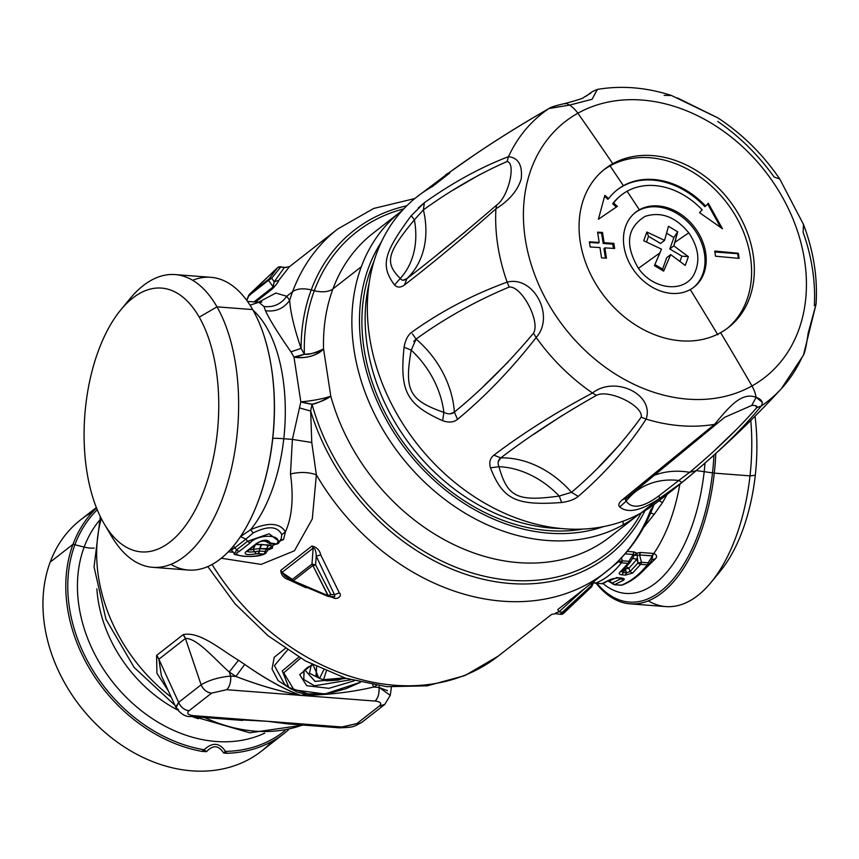 <?xml version="1.0" encoding="UTF-8"?>
<svg xmlns="http://www.w3.org/2000/svg" width="859" height="859" viewBox="0 0 859 859"><rect width="100%" height="100%" fill="white"/><g stroke="black" fill="none" stroke-linecap="round" stroke-linejoin="round"><path stroke-width="1.29" d="M369.145 283.083A184.202 144.441 52 0 0 560.895 528.5A184.202 144.441 -128 0 1 369.145 283.083M583.111 529.069A184.202 144.441 -128 0 1 408.755 449.751A184.202 144.441 -128 0 1 373.955 261.394A184.202 144.441 52 0 0 408.755 449.751A184.202 144.441 52 0 0 583.111 529.069M638.173 210.723A47.449 37.205 -128 0 1 694.383 229.611A47.449 37.205 -128 0 1 693.438 287.518A47.449 37.205 52 0 0 694.383 229.611A47.449 37.205 52 0 0 638.173 210.723A47.449 37.205 52 0 0 635.026 212.753A47.449 37.205 -128 0 1 638.173 210.723L639.375 209.789L627.102 191.246A69.772 54.708 -128 0 1 702.168 209.832L699.537 212.656L722.483 228.752L708.299 203.25L705.668 206.063A76.472 59.969 52 0 0 623.398 185.705L610.062 165.894A100.471 78.781 -128 0 1 729.033 205.816A100.471 78.781 -128 0 1 727.176 328.428A100.471 78.781 52 0 0 729.033 205.816A100.471 78.781 52 0 0 610.062 165.894L623.398 185.705A76.472 59.969 -128 0 1 705.668 206.063L708.299 203.25L722.483 228.752L699.537 212.656L702.168 209.832A69.772 54.708 52 0 0 627.102 191.246A69.772 54.708 52 0 0 621.583 194.907A69.772 54.708 52 0 0 613.605 203.057L617.353 206.364L598.401 219.26L604.854 195.337L608.612 198.644A76.472 59.969 -128 0 1 617.353 189.721A76.472 59.969 -128 0 1 623.398 185.705A76.472 59.969 52 0 0 608.612 198.644L607.807 199.267L608.612 198.644L604.854 195.337L598.401 219.26L617.353 206.364L613.605 203.057L612.692 203.766L616.3 207.083L612.692 203.766L613.605 203.057A69.772 54.708 -128 0 1 627.102 191.246L639.375 209.789L638.173 210.723M638.452 268.341C653.269 289.923 684.312 293.263 694.029 274.332C700.461 261.394 698.721 247.564 688.811 232.864C675.625 216.844 661.076 211.335 645.163 216.35C626.887 227.614 624.654 244.944 638.452 268.341A94.887 2.287 -36.3 0 1 659.97 252.89L654.418 265.646L663.642 271.122L670.686 254.597L685.246 265.42L688.37 256.669L673.8 245.857L674.906 242.367A94.887 2.287 -36.3 0 1 688.811 232.864C698.721 247.564 700.461 261.383 694.029 274.332C684.312 293.263 653.269 289.923 638.452 268.341C624.654 244.944 626.887 227.614 645.163 216.35C661.076 211.346 675.625 216.855 688.811 232.864A94.887 2.287 143.7 0 0 674.906 242.367L677.687 231.79L668.463 226.304L664.576 240.37L646.859 232.016L643.735 240.756L661.462 249.11L659.97 252.89A94.887 2.287 143.7 0 0 638.452 268.341M714.903 251.988L737.709 253.727L738.418 258.323L737.709 253.727L714.903 251.988M621.132 195.272A69.772 54.708 52 0 0 612.692 203.766A69.772 54.708 -128 0 1 620.67 195.627L621.583 194.907M604.596 196.314L607.807 199.267L604.596 196.314M616.955 190.032A76.472 59.969 -128 0 1 704.874 206.697L705.668 206.063L704.874 206.697A76.472 59.969 52 0 0 616.955 190.032M707.655 203.948L720.626 227.442L707.655 203.948M597.703 232.853L601.601 233.143L603.179 243.441L612.789 244.171L613.433 248.401L612.789 244.171L613.852 243.333L614.647 248.487L604.876 247.875L606.433 258.172L601.536 257.883L599.979 247.575L590.176 246.995L589.392 241.851L599.195 242.431L597.596 232.155L602.492 232.456L604.092 242.721L613.852 243.333L612.789 244.171L603.179 243.441L604.092 242.721L603.179 243.441L601.601 233.143L602.492 232.456L601.601 233.143L597.703 232.853M603.963 248.584L605.423 258.119L603.963 248.584L604.876 247.875L603.963 248.584M589.467 242.388L598.369 243.065L599.195 242.431L598.369 243.065L589.467 242.388M669.805 248.97L681.853 256.132L680.06 261.19L681.853 256.132L688.37 256.669L685.246 265.42L670.686 254.597L663.642 271.122L654.418 265.646L661.462 249.11L643.735 240.756L646.859 232.016L648.524 236.332L660.582 243.494L648.524 236.332L646.537 241.905L648.524 236.332L646.859 232.016L664.576 240.37L660.582 243.494L664.576 240.37L668.463 226.304L677.687 231.79L673.885 237.556L669.805 248.97L673.885 237.556L666.734 233.304L673.885 237.556L677.687 231.79L673.8 245.857L669.805 248.97L673.8 245.857L688.37 256.669L681.853 256.132L669.805 248.97M666.681 257.711L662.611 269.135L654.923 264.572L662.611 269.135L663.642 271.122L662.611 269.135L666.681 257.711L670.686 254.597L666.681 257.711M449.869 172.949L432.539 186.457A194.252 152.322 52 0 0 403.182 424.346A194.252 152.322 52 0 0 640.997 512.995A194.252 152.322 52 0 0 666.681 493.732M603.619 526.599A186.994 146.631 -128 0 1 407.037 451.093A186.994 146.631 -128 0 1 381.31 242.088A186.994 146.631 52 0 0 407.037 451.093A186.994 146.631 52 0 0 603.619 526.599M639.558 513.789A192.577 151.012 -128 0 1 623.183 524.817L623.043 521.209L623.183 524.817A192.577 151.012 -128 0 1 421.855 479.505A192.577 151.012 -128 0 1 361.338 266.719A192.577 151.012 -128 0 1 402.442 210.305A192.577 151.012 52 0 0 401.282 211.207A192.577 151.012 52 0 0 361.338 266.719L332.948 288.892A192.577 151.012 -128 0 1 372.892 233.38A192.577 151.012 52 0 0 372.892 233.38A192.577 151.012 52 0 0 332.948 288.892L361.338 266.719A192.577 151.012 52 0 0 421.855 479.505A192.577 151.012 52 0 0 623.183 524.817A192.577 151.012 52 0 0 638.409 514.702A192.577 151.012 52 0 0 639.558 513.789M610.03 536.875A192.577 151.012 -128 0 1 330.79 396.182L323.553 348.937A192.577 151.012 -128 0 1 332.948 288.892A22.323 12.477 20.4 0 1 314.308 290.707A203.744 159.763 -128 0 1 403.794 208.844A203.744 159.763 52 0 0 314.308 290.707A22.323 12.477 -159.6 0 0 332.948 288.892A192.577 151.012 52 0 0 323.553 348.937L330.79 396.182A192.577 151.012 52 0 0 610.03 536.875L638.409 514.702M312.021 404.213A22.323 6.496 164.6 0 0 330.79 396.182C322.716 398.887 312.74 400.777 300.833 401.851L293.982 357.086C306.298 358.718 316.155 355.991 323.553 348.937A22.323 9.492 -1.6 0 1 304.365 354.23A203.744 159.763 -128 0 1 314.308 290.707L311.226 289.923A206.525 161.954 -128 0 1 406.801 205.784A206.525 161.954 52 0 0 311.226 289.923L314.308 290.707A203.744 159.763 52 0 0 304.365 354.23C307.984 355.014 314.383 353.242 323.553 348.937A22.323 12.67 -8.3 0 1 293.982 357.086A22.323 8.783 154.1 0 0 304.365 354.23L301.069 348.389A206.525 161.954 -128 0 1 311.226 289.923A22.323 12.477 -159.6 0 0 292.575 291.738A217.692 170.705 -128 0 1 337.727 228.988A217.692 170.705 52 0 0 292.575 291.738A22.323 12.477 20.4 0 1 311.226 289.923A206.525 161.954 52 0 0 301.069 348.389L304.365 354.23L293.982 357.086L300.833 401.851A22.323 3.017 170.9 0 0 330.79 396.182C321.749 401.293 315.489 403.966 312.021 404.213A203.744 159.763 52 0 0 467.521 571.503A203.744 159.763 52 0 0 641.308 512.823A203.744 159.763 -128 0 1 467.521 571.503A203.744 159.763 -128 0 1 312.021 404.213A22.323 6.711 7.9 0 1 300.833 401.851L292.393 439.4L283.781 438.734A125.597 63.383 -85.6 0 0 253.072 310.249A125.597 63.383 94.4 0 1 283.781 438.734A22.323 1.321 6.4 0 0 272.69 438.648A22.323 1.321 -173.6 0 1 283.781 438.734L292.393 439.4L290.471 473.996C293.778 497.705 292.103 517 285.424 531.871C279.894 522.734 268.276 522.025 250.57 529.756A125.597 63.383 -85.6 0 0 283.781 438.734A125.597 63.383 94.4 0 1 250.57 529.756L240.434 536.596L250.57 529.756C268.276 522.025 279.894 522.734 285.424 531.871C292.103 517 293.778 497.705 290.471 473.996L292.393 439.4L300.833 401.851L312.021 404.213L310.657 411.042L312.021 404.213M645.012 510.654A206.525 161.954 -128 0 1 472.074 576.314A206.525 161.954 -128 0 1 310.657 411.042L299.544 407.918L310.657 411.042A206.525 161.954 52 0 0 472.074 576.314A206.525 161.954 52 0 0 645.012 510.654M261.909 302.046L258.87 302.261L263.971 306.502L265.452 310.668C269.619 319.709 278.112 333.432 290.954 351.846L293.982 357.086L290.954 351.846L301.069 348.389L290.954 351.846C278.112 333.432 269.619 319.709 265.452 310.668C275.589 312.085 283.653 308.66 289.644 300.371C290.482 312.451 294.283 328.46 301.069 348.389C294.283 328.46 290.482 312.451 289.644 300.371C283.653 308.66 275.589 312.085 265.452 310.668L263.971 306.502C273.484 307.565 281.086 304.161 286.756 296.28L289.644 300.371A217.692 170.705 -128 0 1 292.575 291.738L286.756 296.28C281.086 304.161 273.484 307.565 263.971 306.502L258.87 302.261L250.678 304.977M639.568 574.274L655.503 558.704C657.371 556.675 656.813 554.935 653.839 553.486A125.597 63.383 -85.6 0 0 679.845 484.272A125.597 63.383 94.4 0 1 653.839 553.486L640.524 552.444L636.637 553.196L634.125 551.961L627.188 551.424L634.125 551.961A4.467 2.255 -85.6 0 0 633.201 554.463L625.094 553.851L633.201 554.463L634.125 551.961L636.637 553.196L634.361 555.204L633.201 554.463L628.917 561.324L622.26 560.809L621.476 557.813L622.26 560.809L618.759 561.528L618.577 560.787L618.759 561.528L594.321 581.124L618.759 561.528L622.26 560.809L628.917 561.324L633.201 554.463L634.457 555.054M643.584 527.544L654.182 514.369L662.59 502.472L667.056 494.505L662.59 502.472L658.982 500.797L662.59 502.472L654.182 514.369L650.735 512.866L654.182 514.369L643.584 527.544M704.187 471.677A22.323 1.321 6.4 0 0 696.219 470.625A22.323 1.321 -173.6 0 1 704.187 471.677A136.753 69.021 94.4 0 1 603.061 583.562A136.753 69.021 -85.6 0 0 704.187 471.677A136.753 69.021 -85.6 0 0 705.003 463.044A136.753 69.021 94.4 0 1 704.187 471.677L712.508 472.879L704.187 471.677M650.939 509.312A22.323 12.477 -159.6 0 0 653.495 505.93A22.323 12.477 -159.6 0 0 653.817 504.727A22.323 12.477 20.4 0 1 653.495 505.93C643.412 532.859 627.521 554.903 605.788 572.062A217.692 170.705 -128 0 1 316.37 474.844L311.763 442.503L310.657 411.042L311.763 442.503L292.393 439.4L311.763 442.503L316.37 474.844C308.682 472.031 300.038 471.752 290.471 473.996C300.038 471.752 308.682 472.031 316.37 474.844A217.692 170.705 52 0 0 605.788 572.062A217.692 170.705 52 0 0 650.939 509.312M258.484 302.228L275.868 293.059L286.756 296.28L275.868 293.059L258.484 302.228M289.365 266.773L284.34 267.503L289.365 266.773L278.692 280.421L289.365 266.773M255.617 302.003L272.528 288.785C276.458 284.512 278.52 281.72 278.692 280.421C278.52 281.72 276.469 284.512 272.528 288.785L255.617 302.003M636.637 553.196L637.507 555.44L639.59 554.957L637.507 555.44L636.637 553.196L640.524 552.444L639.59 554.957A4.467 2.255 94.4 0 1 640.524 552.444L653.345 553.432A4.467 2.255 -85.6 0 0 652.421 555.934L639.59 554.957L641.469 562.28L637.979 562.999L637.324 557.437M652.121 559.402L649.318 563.869L648.137 562.785L652.421 555.934L648.137 562.785L641.469 562.28L639.59 554.957L652.7 555.848L651.895 559.767L655.503 558.704L651.895 559.767L652.421 555.934L653.839 553.486C656.813 554.935 657.371 556.675 655.503 558.704L639.504 574.317M713.926 455.173A145.128 73.251 94.4 0 1 712.508 472.879A145.128 73.251 94.4 0 1 597.026 583.39A145.128 73.251 -85.6 0 0 712.508 472.879A145.128 73.251 -85.6 0 0 713.926 455.173M221.311 558.243L261.168 564.395L294.444 550.791L312.289 518.933L316.37 474.844L312.289 518.933L294.444 550.791L261.168 564.395L221.311 558.243M207.803 566.586L235.055 603.856L268.094 635.789L305.482 660.958L345.608 678.213L386.775 686.685L427.191 685.847L464.966 675.55L498.177 656.147A217.692 170.705 -128 0 1 212.087 564.492A217.692 170.705 52 0 0 498.177 656.147L551.618 614.4M333.152 597.681C336.975 600.28 342.805 595.727 339.316 592.86L320.751 554.968C319.623 550.082 316.681 547.097 311.935 546.023L280.775 570.365C281.022 574.972 283.738 578.118 288.935 579.836L306.083 587.781L288.935 579.836C283.738 578.118 281.011 574.972 280.775 570.365L311.935 546.023C316.681 547.097 319.623 550.082 320.751 554.968L339.316 592.86C342.805 595.727 336.975 600.28 333.152 597.681L332.143 596.49L333.152 597.681L329.996 596.683M279.529 541.739L269.082 533.783L247.489 541.331L245.932 539.098L253.212 532.934C267.997 525.568 277.511 526.127 281.763 534.609L285.424 531.871L283.545 539.473L280.474 539.903L283.545 539.473L279.798 541.213L283.545 539.473L285.424 531.871L281.763 534.609C277.511 526.127 267.997 525.568 253.212 532.934L250.57 529.756L253.212 532.934L245.932 539.098L240.434 536.596L245.932 539.098L234.883 547.741L233.401 546.141L234.883 547.741L232.381 549.073M272.55 545.991L275.009 544.284L272.55 545.991L272.367 548.214L272.55 545.991L268.77 544.96L256.487 544.563L261.823 544.423L259.805 548.622L253.169 549.309L254.855 545.991L253.169 549.309L259.805 548.622A5.583 2.813 94.4 0 1 261.823 544.423L272.55 545.991L268.77 548.643L272.55 545.991M268.287 549.846L272.367 548.214L268.287 549.846M289.644 300.371L286.756 296.28L292.575 291.738A217.692 170.705 52 0 0 289.644 300.371M254.006 301.885L273.183 286.895A5.583 4.381 -128 0 1 272.528 288.785L274.204 281.795L278.692 280.421L274.204 281.795L284.34 267.503L279.755 266.87L284.34 267.503L274.204 281.795L273.183 286.895L254.006 301.885M632.6 558.457L637.013 559.177L637.979 562.999L630.012 571.611L628.971 568.196L637.013 559.177L637.507 555.44L634.361 555.204L630.098 562.398L628.917 561.324A3.35 1.686 94.4 0 1 628.09 563.364L621.433 562.849A3.35 1.686 -85.6 0 0 622.26 560.809A3.35 1.686 94.4 0 1 621.433 562.849A3.35 2.33 -141.3 0 1 618.759 561.528L621.433 562.849C613.305 572.953 604.639 579.728 595.416 583.175L593.741 582.445A3.35 2.813 69.7 0 0 595.416 583.175A3.35 1.686 94.4 0 1 595.029 583.24A3.35 1.686 -85.6 0 0 595.416 583.175L602.084 583.691A3.35 1.686 94.4 0 1 601.687 583.744A3.35 1.686 94.4 0 1 601.311 583.626M648.867 564.417L649.318 563.869A3.35 2.33 -141 0 1 649.125 564.17A3.35 2.33 -141 0 1 647.31 564.835L640.653 564.32A3.35 1.686 -85.6 0 0 641.469 562.28A3.35 1.686 94.4 0 1 640.653 564.32A3.35 2.33 -141.3 0 1 637.979 562.999L641.469 562.28L648.137 562.785A3.35 1.686 94.4 0 1 647.31 564.835C639.117 574.918 630.442 581.693 621.304 585.162A3.35 2.824 69.5 0 0 622.346 585.011L621.304 585.162A3.35 1.686 94.4 0 1 620.907 585.215A3.35 1.686 -85.6 0 0 621.304 585.162L614.636 584.646L623.387 580.276C624.944 579.17 624.343 578.44 621.583 578.064L618.093 577.796L610.781 579.31L602.084 583.691L595.416 583.175C604.639 579.718 613.305 572.942 621.433 562.849L628.09 563.364L630.098 562.398A3.35 2.33 -141 0 1 629.905 562.699A3.35 2.33 -141 0 1 628.09 563.364A3.35 1.686 -85.6 0 0 628.917 561.324L630.141 562.387L634.361 555.204M715.805 453.488A146.803 74.089 94.4 0 1 714.291 473.137A16.75 0.988 -173.6 0 1 712.508 472.879A16.75 0.988 6.4 0 0 714.291 473.137A146.803 74.089 94.4 0 1 596.178 583.325A146.803 74.089 -85.6 0 0 630.152 603.856A146.803 74.089 -85.6 0 0 714.291 473.137A146.803 74.089 -85.6 0 0 715.805 453.488M558.951 611.855L557.781 609.579L558.951 611.855C555.161 613.025 554.388 613.627 556.643 613.659C554.399 613.627 555.161 613.025 558.951 611.855L584.431 588.759L558.951 611.855L562.57 612.317L558.951 611.855M328.041 596.21L328.589 596.393A3.35 0.902 -71 0 1 328.256 596.468A3.35 0.902 -71 0 1 327.955 595.62A3.35 1.922 -28.1 0 0 330.898 594.589L315.575 564.793L316.23 556.106L334.452 594.675L330.898 594.589L334.452 594.675L334.774 596.737L334.452 594.675L339.316 592.86L334.452 594.675L316.23 556.106L320.751 554.968L316.23 556.106C316.026 550.844 315.017 548.16 313.191 548.063L311.935 546.023A5.583 4.381 -128 0 1 313.191 548.063L282.031 572.405A5.583 4.381 52 0 0 280.775 570.365L285.005 576.078M288.141 578.053L288.935 579.836L288.141 578.053M229.987 550.05L231.5 550.394L229.987 550.05M234.657 553.615L236.515 549.9L239.07 551.532L236.515 549.9L247.489 541.331L250.173 542.856L247.489 541.331L269.082 533.783L279.572 541.653L276.673 543.951C284.286 534.341 257.883 533.557 250.173 542.856L239.07 551.532C228.805 556.278 253.405 558.468 263.756 554.044L264.851 553.872C253.265 559.585 229.546 554.141 234.657 553.615L230.663 549.309L231.415 549.975L234.883 547.741L245.932 539.098L247.489 541.331L236.515 549.9L234.883 547.741L236.515 549.9L234.765 553.711M270.317 361.059A145.128 73.251 94.4 0 1 272.69 439.228A16.75 0.988 -173.6 0 1 272.561 439.336A146.803 74.089 -85.6 0 0 264.228 336.395A146.803 74.089 -85.6 0 0 252.696 309.584A146.803 74.089 -85.6 0 0 192.641 280.281M170.898 564.352A146.803 74.089 -85.6 0 0 250.194 519.781A146.803 74.089 -85.6 0 0 272.561 439.336A16.75 0.988 6.4 0 0 272.69 439.239A16.75 0.988 -173.6 0 1 272.69 439.239A16.75 0.988 6.4 0 0 272.69 439.228A145.128 73.251 94.4 0 1 259.966 496.33M281.763 534.609L281.322 538.131M269.35 548.6L272.367 548.214L269.35 548.6L264.851 553.883A3.35 2.513 -114.8 0 1 263.756 554.044A3.35 1.686 -85.6 0 0 265.077 551.446L268.77 544.96A5.583 2.813 -85.6 0 0 266.752 549.148L268.77 548.643L259.805 548.622L266.752 549.148L265.077 551.446L259.45 551.016L259.805 548.622L259.45 551.016L254.511 551.757L253.169 549.309L254.511 551.757C249.228 552.283 246.995 551.961 247.832 550.769M267.922 550.157L268.77 548.643M262.596 540.902L265.614 541.46A5.583 2.813 94.4 0 1 265.914 541.245L262.586 540.902M249.335 294.444L268.996 279.035A3.35 2.631 52 0 0 268.502 280.324L248.906 295.625L246.78 300.446L248.906 295.625L268.502 280.324L273.183 286.895L268.502 280.324L271.68 278.23L274.204 281.795L271.68 278.23L280.732 267.042A3.35 3.157 -133 0 0 277.704 267.546L249.411 294.347L249.84 295.292L248.906 295.625L249.84 295.292L249.411 294.347A3.35 2.631 52 0 0 248.906 295.625L249.84 295.292M248.766 295.271L246.597 300.188M620.08 577.763L621.583 578.064C624.343 578.44 624.944 579.17 623.387 580.276L620.874 578.751L623.387 580.276L614.636 584.646L612.252 583.111L620.874 578.751L620.091 578.214L620.874 578.751L612.252 583.111L613.433 584.184L609.042 580.834L612.252 583.111A3.35 2.813 69.7 0 0 614.636 584.646A3.35 1.686 94.4 0 1 614.249 584.711A3.35 1.686 -85.6 0 0 614.636 584.646L621.304 585.162C630.442 581.704 639.117 574.929 647.31 564.835A3.35 1.686 -85.6 0 0 648.137 562.785L649.361 563.848L652.303 559.155M648.341 600.881A146.803 74.089 -85.6 0 0 711.166 582.273A146.803 74.089 -85.6 0 0 750.004 475.865L755.286 475.274A132.286 66.766 -85.6 0 0 755.029 416.207A132.286 66.766 94.4 0 1 755.286 475.274L750.004 475.865A146.803 74.089 -85.6 0 0 750.787 420.438A146.803 74.089 94.4 0 1 750.004 475.865L714.291 473.137L750.004 475.865A146.803 74.089 94.4 0 1 665.865 606.594L630.152 603.856M594.385 580.974L591.626 586.794L591.132 585.87L592.066 585.537L591.132 585.87L592.721 582.273L591.132 585.87L560.251 614.121M315.543 564.803L311.967 564.105L313.191 548.063C315.017 548.16 316.026 550.844 316.23 556.106L315.575 564.793L330.898 594.589L328.589 596.393L329.104 596.64M329.598 596.576L330.2 596.103M313.191 548.063L311.967 564.105L292.371 579.417L282.031 572.405L313.191 548.063M293.155 581.597L284.941 576.024L282.031 572.405L292.371 579.417L293.735 581.844L292.371 579.417L311.967 564.105L315.575 564.793A3.35 1.546 155.5 0 1 312.88 565.501L312.891 565.501A3.35 2.631 -128 0 1 311.967 564.105A3.35 2.631 52 0 0 312.88 565.501L293.284 580.802A3.35 2.631 -128 0 1 292.371 579.417A3.35 2.631 52 0 0 293.284 580.802A3.35 1.031 116.9 0 0 293.52 581.811A3.35 1.031 116.9 0 0 293.735 581.844L293.284 580.802L327.955 595.62L312.88 565.501L328.589 596.393M293.434 581.747L328.256 596.468L334.763 596.737M175.118 274.579L210.831 277.307A146.803 74.089 94.4 0 1 252.696 309.584L216.973 306.846A146.803 74.089 -85.6 0 0 175.118 274.579A146.803 74.089 -85.6 0 0 125.221 304.891M252.696 309.584A146.803 74.089 94.4 0 1 272.561 439.336A146.803 74.089 94.4 0 1 188.432 570.054L152.719 567.327A146.803 74.089 -85.6 0 0 230.534 472.31A146.803 74.089 -85.6 0 0 216.973 306.846L252.696 309.584M110.854 535.05A146.803 74.089 -85.6 0 0 152.719 567.327M264.851 553.883A3.35 2.513 -114.8 0 0 265.828 552.906L265.077 551.446L266.118 552.874M278.928 542.673L275.782 544.348A3.35 1.686 -85.6 0 0 276.673 543.951A3.35 2.684 37.4 0 0 278.703 543.038L280.947 538.969M277.693 267.557L280.732 267.042L271.68 278.23L268.502 280.324A3.35 2.631 -128 0 1 268.996 279.035A3.35 3.071 28.4 0 1 271.68 278.23L271.669 278.23M248.906 295.625A3.35 2.631 -128 0 1 249.411 294.347L277.704 267.546L268.996 279.035L277.704 267.546L280.206 266.795L285.542 267.514L289.633 266.558M649.35 563.848L649.125 564.17C640.878 574.381 631.945 581.328 622.335 585.011A3.35 2.824 69.5 0 0 622.356 585.011L620.907 585.215A3.35 1.686 94.4 0 1 620.531 585.097M637.013 559.177L628.971 568.196L630.012 571.611L626.479 572.76L624.257 567.842L625.352 569.002L621.905 574.821C619.146 574.478 618.512 573.565 620.015 572.094L622.12 571.01L620.015 572.094L628.09 563.364L620.015 572.094C618.512 573.565 619.146 574.478 621.905 574.821L625.384 575.09L632.621 573.06L640.653 564.32L647.31 564.835L649.318 563.869M628.971 568.196A3.35 1.256 -16.6 0 0 625.352 569.002L628.971 568.196L626.426 566.768M630.141 562.377L621.658 571.6L622.925 572.513M637.979 562.999L640.653 564.32L632.621 573.06L630.012 571.611L637.979 562.999M562.752 612.574L591.132 585.87L591.583 586.826L563.268 613.627A3.35 3.157 47 0 1 561.206 614.303L560.691 614.357M591.132 585.87L591.572 586.826M561.818 613.831L562.57 612.317L563.279 613.616L591.626 586.794M330.898 594.589L327.955 595.62L293.284 580.802L312.88 565.501M293.735 581.844L293.284 580.802M120.69 310.002L129.816 298.889A146.803 74.089 94.4 0 1 216.973 306.846L199.245 317.175A132.286 66.766 -85.6 0 0 120.69 310.002A132.286 66.766 -85.6 0 0 103.606 522.82A132.286 66.766 -85.6 0 0 104.315 524.033A132.286 66.766 -85.6 0 0 199.181 502.01A132.286 66.766 -85.6 0 0 199.245 317.175L216.973 306.846A146.803 74.089 94.4 0 1 216.919 511.964A146.803 74.089 94.4 0 1 111.638 536.403L104.315 524.033M266.999 541.106L267.149 541.879L266.118 540.687L267.407 542.759M250.635 549.996L253.169 549.309M239.07 551.532L250.173 542.856C257.893 533.557 284.286 534.341 276.673 543.951L270.274 542.963C268.115 539.205 263.573 539.334 256.669 543.35L245.567 552.026C243.967 554.656 247.585 555.247 256.401 553.797L263.756 554.044C253.394 558.468 228.816 556.278 239.07 551.532M268.996 279.035L249.411 294.347M609.128 580.974L615.849 578.01L609.128 580.974M610.781 579.31L601.687 583.744A3.35 1.686 -85.6 0 0 602.084 583.691A3.35 2.824 69.5 0 0 603.125 583.54A3.35 2.824 69.5 0 0 603.136 583.54L610.781 579.31L618.093 577.796L621.583 578.064A3.35 1.686 94.4 0 1 620.896 578.279L621.669 578.322M715.762 576.271A132.286 66.766 -85.6 0 0 755.286 475.274A132.286 66.766 94.4 0 1 720.293 571.16L711.166 582.273M620.928 578.741L621.744 578.375M620.896 578.279L617.417 578.01A3.35 1.686 -85.6 0 0 617.417 578.01A3.35 1.686 -85.6 0 0 618.093 577.796L616.601 577.495M617.417 578.01L612.424 578.816M625.384 575.09L621.905 574.821A3.35 1.686 -85.6 0 0 622.99 572.502L626.479 572.76A3.35 1.686 94.4 0 1 625.384 575.09L626.479 572.76L630.012 571.611L632.621 573.06L625.384 575.09M625.352 569.002L626.479 572.76L622.99 572.502L625.352 569.002M302.518 725.017A156.295 122.558 -128 0 1 204.571 717.512A156.295 122.558 52 0 0 302.518 725.017M171.242 697.175A156.295 122.558 -128 0 1 101.276 518.503A156.295 122.558 52 0 0 171.242 697.175M285.209 648.524L274.193 657.285L272.035 669.043L278.123 680.65L291.212 689.133L278.123 680.65L272.035 669.043L274.193 657.285L285.209 648.534M190.934 716.47A11.167 5.637 -85.6 0 0 191.02 716.481A11.167 5.637 -85.6 0 0 193.447 715.644L267.643 721.313L221.547 718.811L267.643 721.313L287.733 723.879M304.934 695.017L300.833 695.382C284.565 689.584 265.85 679.265 244.697 664.426L238.512 660.249C221.311 650.102 199.632 630.903 183.16 634.651L156.596 655.406L156.918 673.273L168.428 691.044L156.918 673.273L156.596 655.406L183.16 634.651C199.632 630.903 221.311 650.102 238.512 660.249L244.697 664.426C265.839 679.115 284.554 689.433 300.833 695.382C280.227 691.452 258.591 685.149 235.914 676.462L229.267 671.996L238.512 660.249L229.267 671.996C215.394 660.002 197.162 637.84 185.437 638.462L183.16 634.651A11.167 8.751 -128 0 1 185.437 638.462L158.883 659.218A11.167 8.751 52 0 0 156.596 655.406L158.883 659.218L161.32 675.518L158.883 659.218L185.437 638.462C197.173 637.85 215.394 659.991 229.267 671.996L235.914 676.462C258.613 685.224 280.249 691.527 300.833 695.382C326.957 695.114 351.267 692.322 373.751 687.017L372.666 684.806L373.751 687.017C351.267 692.322 326.957 695.114 300.833 695.382L226.647 689.702A11.167 5.637 -85.6 0 0 230.642 676.065L235.914 676.462L230.642 676.065L229.267 671.996L230.642 676.065C218.809 677.225 208.962 680.145 201.113 684.806L185.437 638.462L201.113 684.806L178.629 702.372L158.883 659.218L178.629 702.372L175.88 706.946M267.374 542.727L267.149 541.879L271.036 543.522L276.673 543.951A3.35 1.686 94.4 0 1 275.782 544.348L270.145 543.919A3.35 1.686 -85.6 0 0 270.145 543.919A3.35 1.686 -85.6 0 0 271.036 543.522L269.286 543.328M263.756 554.044L258.119 553.615A3.35 1.686 -85.6 0 0 259.45 551.016L265.077 551.446A3.35 1.686 94.4 0 1 263.756 554.044M247.306 551.199L256.669 543.35C263.573 539.334 268.115 539.205 270.274 542.963L267.149 541.879L266.838 540.891M246.963 551.703L258.795 542.201M259.45 551.016L258.119 553.615L256.401 553.797L254.511 551.757L259.45 551.016M250.506 552.015L254.511 551.757L256.401 553.797C247.585 555.247 243.967 554.656 245.567 552.026M287.475 650.059L274.429 665.607L284.512 684.14L274.429 665.607L287.475 650.059M376.489 685.418L373.751 687.017L376.489 685.418M244.697 664.426L235.914 676.462M284.512 684.14L288.817 687.468L282.278 670.911L298.76 657.135L282.267 670.911L288.817 687.468L309.562 694.416M387.506 690.7L379.023 687.415A11.167 5.637 94.4 0 1 375.029 701.062C380.634 701.739 382.083 703.381 379.399 705.991L356.914 723.557L341.839 726.993L267.643 721.313L341.839 726.993A11.167 5.637 94.4 0 1 339.412 727.831L357.043 723.557M390.244 695.414L390.276 694.62M379.023 687.415L379.248 685.815L379.023 687.415L373.751 687.017L379.023 687.415L390.254 695.339L384.692 704.498A11.167 8.751 52 0 0 384.821 704.391L379.399 705.991A11.167 8.751 52 0 0 384.692 704.498L362.219 722.065A11.167 8.751 -128 0 1 356.914 723.557L379.399 705.991C382.083 703.381 380.634 701.739 375.029 701.062L300.833 695.382L375.029 701.062C378.046 698.152 379.377 693.6 379.023 687.415M161.32 675.518L176.095 707.795L178.479 709.695M300.564 658.187L283.76 672.865L293.971 689.852L324.917 694.008L360.351 682.293L324.917 694.008L293.971 689.852L283.76 672.865L300.564 658.187M344.513 677.858L323.532 679.673L326.334 671.072L323.532 679.673L344.513 677.858M312.139 664.469L299.716 674.669L306.727 685.697L328.911 688.327L354.337 680.768L328.911 688.327L306.727 685.697L299.705 674.669L312.139 664.469M267.643 721.313L193.447 715.644C187.853 714.956 186.392 713.314 189.087 710.715L211.561 693.149L226.647 689.702L300.833 695.382M226.647 689.702L211.561 693.149C206.815 692.483 203.336 689.702 201.113 684.806C208.962 680.145 218.809 677.225 230.642 676.065C230.996 682.25 229.664 686.792 226.647 689.702M211.561 693.149L189.087 710.715A11.167 8.751 -128 0 1 178.629 702.372L201.113 684.806A11.167 8.751 52 0 0 211.561 693.149M189.087 710.715C186.392 713.314 187.853 714.956 193.447 715.644L191.031 716.481C185.866 717.082 180.884 714.194 176.095 707.795L178.629 702.372C180.852 707.268 184.341 710.049 189.087 710.715M198.365 718.736A125.597 98.484 -128 0 1 192.158 716.567A125.597 98.484 52 0 0 198.365 718.736M177.265 709.835A125.597 98.484 -128 0 1 96.874 588.844A125.597 98.484 52 0 0 177.265 709.835M344.835 677.955L337.952 680.124L326.248 680.843L319.58 678.363L323.714 669.945L319.58 678.363L315.962 675.561L316.638 666.691L316.123 675.689M304.118 670.428L303.785 679.49L314.437 685.804L350.805 679.78L314.448 685.793L303.785 679.49L303.989 670.6L307.501 667.422L312.88 664.845M84.161 547.086A136.753 107.235 -128 0 1 98.957 520.962A136.753 107.235 52 0 0 84.161 547.086A22.323 12.477 -159.6 0 0 94.179 548.106A22.323 12.477 20.4 0 1 84.161 547.086L74.905 544.746A145.128 113.807 -128 0 1 97.239 509.731A145.128 113.807 52 0 0 74.905 544.746L84.161 547.086A136.753 107.235 52 0 0 124.458 695.489A136.753 107.235 52 0 0 264.733 733.124A136.753 107.235 -128 0 1 124.458 695.489A136.753 107.235 -128 0 1 84.161 547.086M304.677 669.752L315.07 681.402L346.188 678.395L315.07 681.412L304.666 669.762M284.222 733.361L261.394 751.196A146.803 115.117 -128 0 1 102.736 730.408A146.803 115.117 -128 0 1 50.166 562.151L73.004 544.316A146.803 115.117 52 0 0 202.037 751.389L206.611 751.625C213.011 744.764 218.648 745.193 223.501 752.924L226.894 753.289A146.803 115.117 52 0 0 284.222 733.361A146.803 115.117 52 0 0 288.42 729.871A146.803 115.117 -128 0 1 226.894 753.289L225.412 751.378A145.128 113.807 52 0 0 284.93 730.665A145.128 113.807 -128 0 1 225.412 751.378C219.528 742.584 212.431 742.047 204.131 749.746A145.128 113.807 -128 0 1 74.905 544.746A22.323 12.477 -159.6 0 0 73.004 544.316A146.803 115.117 -128 0 1 96.53 507.991A146.803 115.117 52 0 0 73.004 544.316A22.323 12.477 20.4 0 1 74.905 544.746A145.128 113.807 52 0 0 204.131 749.746C212.431 742.036 219.528 742.584 225.412 751.378L223.501 752.924C218.648 745.183 213.021 744.753 206.611 751.625L204.131 749.746L202.037 751.389A146.803 115.117 -128 0 1 73.004 544.316L50.166 562.151A146.803 115.117 -128 0 1 80.617 519.835L96.358 507.54M318.786 677.751L313.106 664.952L318.786 677.751M311.162 665.521L309.476 673.22L319.655 678.417L309.476 673.22L311.162 665.521M205.795 751.646L202.037 751.389L204.131 749.746L205.795 751.646M223.995 753.042L225.412 751.378L226.894 753.289L223.995 753.042M92.751 511.835A146.803 115.117 52 0 0 50.166 562.151A146.803 115.117 52 0 0 109.705 736.324A146.803 115.117 52 0 0 272.088 741.36M199.245 317.175A132.286 66.766 94.4 0 1 198.826 502.773A132.286 66.766 94.4 0 1 103.606 522.82A132.286 66.766 94.4 0 1 104.014 337.211A132.286 66.766 94.4 0 1 199.245 317.175M714.752 251.053L738.332 253.244L737.709 253.727L738.332 253.244L739.127 258.387L715.547 256.207L714.752 251.053L715.547 256.207L739.127 258.387L738.332 253.244L714.752 251.053M717.888 334.795L690.292 289.547A47.449 37.205 52 0 0 697.465 231.447A47.449 37.205 52 0 0 639.375 209.789A47.449 37.205 -128 0 1 695.865 229.063A47.449 37.205 -128 0 1 694.04 287.056A47.449 37.205 -128 0 1 690.292 289.547A47.449 37.205 -128 0 1 633.802 270.274A47.449 37.205 -128 0 1 635.617 212.28A47.449 37.205 -128 0 1 639.375 209.789A47.449 37.205 52 0 0 632.203 267.89A47.449 37.205 52 0 0 690.292 289.547L717.888 334.795M603.49 170.125A100.471 78.781 -128 0 1 610.062 165.894L612.789 163.758A100.471 78.781 -128 0 1 732.405 204.582A100.471 78.781 -128 0 1 728.561 327.386A100.471 78.781 -128 0 1 720.615 332.658A100.471 78.781 -128 0 1 600.989 291.835A100.471 78.781 -128 0 1 604.843 169.04A100.471 78.781 -128 0 1 612.789 163.758L610.062 165.894A100.471 78.781 52 0 0 603.49 170.125M589.392 241.851L590.176 246.995L599.979 247.575L601.536 257.883L606.433 258.172L604.876 247.875L614.647 248.487L613.852 243.333L604.092 242.721L602.492 232.456L597.596 232.155L599.195 242.431L589.392 241.851M762.244 402.259L756.113 397.373C761.632 399.242 763.372 402.087 761.342 405.931L756.8 407.638C757.595 406.017 755.909 405.287 751.732 405.448L756.113 397.373A22.323 13.755 -119.2 0 0 751.969 385.959A162.233 127.218 52 0 0 776.493 187.283A162.233 127.218 52 0 0 577.871 113.238A162.233 127.218 -128 0 1 776.493 187.283A162.233 127.218 -128 0 1 751.969 385.959A2232.756 1375.463 -119.2 0 0 720.615 332.658A100.471 78.781 52 0 0 735.798 209.617A100.471 78.781 52 0 0 612.789 163.758A2232.756 1375.463 -119.2 0 0 577.871 113.238A2232.756 1375.463 60.8 0 1 612.789 163.758A100.471 78.781 52 0 0 597.606 286.799A100.471 78.781 52 0 0 720.615 332.658A2232.756 1375.463 60.8 0 1 751.969 385.959A162.233 127.218 -128 0 1 553.346 311.914A162.233 127.218 -128 0 1 577.871 113.238A22.323 13.755 -119.2 0 0 569.528 105.109L566.178 103.23L565.115 103.896M803.455 355.121C804.969 352.319 806.526 345.007 808.147 333.206L816.05 304.236L803.455 355.132L781.293 388.762A182.827 143.356 -128 0 1 761.342 405.931C744.001 427.03 722.279 448.602 696.177 470.657L689.637 472.321L696.177 470.657L681.885 482.479L678.793 480.46L689.637 472.321C715.783 450.417 738.171 428.856 756.8 407.638L761.342 405.931A182.827 143.356 52 0 0 781.293 388.762A182.827 143.356 52 0 0 801.791 357.816L803.455 355.132L816.05 304.236L814.353 305.643A182.827 143.356 52 0 0 803.133 232.359L803.466 224.392L779.747 179.005C762.889 154.319 742.273 133.95 717.899 117.898L677.418 97.915L717.899 117.898L671.437 95.478L664.157 95.37M585.666 96.401L592.227 91.677L586.429 95.972L592.227 91.677L597.359 89.411L592.109 99.268L569.528 105.109L549.298 108.331C550.887 107.053 556.514 105.346 566.178 103.23L569.528 105.109L592.109 99.268L597.295 89.422M779.747 179.005L803.466 224.392L779.747 178.994L774.099 176.997A182.827 143.356 52 0 0 717.77 121.484M689.637 472.321A89.315 70.03 52 0 0 654.708 475.188A89.315 70.03 -128 0 1 689.637 472.321L678.793 480.46A85.567 67.099 52 0 0 626.168 501.184C632.138 509.344 643.058 507.562 658.95 495.836C643.058 507.562 632.138 509.333 626.168 501.184A85.567 67.099 -128 0 1 678.782 480.46L658.95 495.836L678.793 480.46L681.885 482.479L659.583 498.413C641.125 510.794 627.843 513.639 619.736 506.95L626.168 501.184L625.62 500.754M625.481 499.498L625.814 498.811L626.168 501.184L619.736 506.95C617.9 505.21 618.824 502.783 622.496 499.67L626.512 498.177L622.496 499.67L714.548 424.357C727.723 408.82 741.07 391.242 756.113 397.373L751.732 405.448L724.674 417.313L751.732 405.448M737.806 428.147L715.665 449.429M755.566 405.695L756.8 407.638M723.418 418.312L717.705 423.058M498.252 461.712L500.786 457.879A89.315 70.03 -128 0 1 571.514 492.314L559.241 496.062C517.161 501.839 507.562 497.157 498.95 466.695A85.567 67.099 -128 0 1 559.241 496.062A85.567 67.099 52 0 0 498.95 466.695L498.295 464.633M620.381 443.931L598.948 466.748M596.425 395.365C608.612 388.783 643.724 405.877 641.19 417.173C643.724 405.877 608.612 388.783 596.425 395.365L592.495 393.003C615.012 375.211 654.633 394.506 646.118 419.117L641.19 417.173L646.118 419.117C627.585 447.679 604.994 473.406 578.332 496.298C574.671 499.412 569.109 501.473 561.646 502.504C515.862 505.854 502.923 499.551 490.446 467.833C488.921 462.421 490.07 458.201 493.893 455.173C522.712 433.323 555.58 412.599 592.495 393.003L596.425 395.365C561.174 415.305 529.294 436.136 500.786 457.879L493.893 455.173L500.786 457.879C498.027 460.016 497.415 462.958 498.95 466.695L490.446 467.833L498.95 466.695C507.562 497.157 517.161 501.839 559.241 496.062L561.646 502.504L559.241 496.062L571.514 492.314A89.315 70.03 52 0 0 500.786 457.879M533.525 434.482L562.119 415.541M717.727 423.025L714.548 424.357A182.827 143.356 -128 0 1 646.118 419.117C654.633 394.506 615.012 375.211 592.495 393.003A182.827 143.356 -128 0 1 536.177 337.49L533.428 333.271C540.751 321.889 521.735 285.639 509.183 287.056C521.735 285.639 540.751 321.889 533.428 333.271C508.303 363.217 481.953 389.503 454.368 412.116L450.223 413.813M413.737 341.528L416.067 339.101L411.225 350.15C404.127 390.426 409.324 400.337 443.867 412.395C409.335 400.337 404.127 390.426 411.225 350.15A85.567 67.099 -128 0 1 443.867 412.395A85.567 67.099 52 0 0 411.225 350.15L404.074 347.197C405.341 340.046 407.928 335.042 411.826 332.175C440.71 311.473 472.471 294.787 507.143 282.128C533.783 275.385 555.236 316.295 536.177 337.49C555.236 316.295 533.783 275.385 507.143 282.128A182.827 143.356 -128 0 1 495.911 208.855C509.323 200.405 517.752 190.43 521.22 178.908C522.605 165.196 518.353 157.788 508.474 156.671A182.827 143.356 -128 0 1 548.922 108.556C512.222 129.688 479.408 150.722 450.47 171.671L445.574 174.849L450.47 171.671C479.408 150.722 512.222 129.688 548.922 108.556L569.528 105.109A22.323 13.755 60.8 0 1 577.871 113.238A162.233 127.218 52 0 0 553.346 311.914A162.233 127.218 52 0 0 751.969 385.959A22.323 13.755 60.8 0 1 756.113 397.373C741.059 391.242 727.734 408.83 714.548 424.357L622.496 499.67C618.824 502.783 617.9 505.21 619.736 506.95C627.843 513.639 641.125 510.794 659.583 498.413L640.997 512.995L659.583 498.413L658.95 495.836M416.067 339.101A89.315 70.03 -128 0 1 454.368 412.116A89.315 70.03 52 0 0 416.067 339.101C444.651 318.378 475.693 301.026 509.183 287.056L507.143 282.128L509.183 287.056C475.693 301.026 444.651 318.378 416.067 339.101L412.374 333.807M508.313 361.8L484.412 385.347M401.056 279.4L400.24 278.488C384.553 262.629 386.808 253.287 414.371 219.818A85.567 67.099 -128 0 1 400.24 278.488C401.829 280.71 404.031 280.786 406.822 278.703C435.223 256.809 465.159 232.263 496.631 205.086L495.911 208.855C463.688 237.428 433.247 262.779 404.589 284.887C400.681 287.765 397.341 287.797 394.549 284.984L400.24 278.488L394.549 284.984C380.344 265.828 383.372 253.233 411.225 215.695L414.371 219.818C386.808 253.287 384.553 262.629 400.24 278.488A85.567 67.099 52 0 0 414.371 219.818L423.39 209.886A89.315 70.03 -128 0 1 406.822 278.703A89.315 70.03 52 0 0 423.39 209.886L414.371 219.818L411.225 215.695C383.372 253.233 380.344 265.828 394.549 284.984C397.341 287.797 400.681 287.765 404.589 284.887L406.822 278.703M404.578 284.78L404.589 284.887C433.247 262.779 463.688 237.428 495.911 208.855L496.631 205.086C508.217 197.345 516.442 163.189 507.121 161.524L508.474 156.671C518.353 157.788 522.605 165.196 521.22 178.908C517.752 190.43 509.323 200.415 495.911 208.855A182.827 143.356 52 0 0 507.143 282.128C472.471 294.787 440.71 311.473 411.826 332.175C407.928 335.042 405.341 340.046 404.074 347.197L411.225 350.15M781.293 388.762C742.885 430.52 700.88 468.81 655.277 503.632A194.252 152.322 -128 0 1 640.997 512.995A194.252 152.322 -128 0 1 410.237 434.794A194.252 152.322 -128 0 1 416.1 197.516L448.57 172.992M669.709 491.627L681.885 482.479M689.938 475.918L696.177 470.657C722.279 448.602 744.001 427.03 761.342 405.931M724.674 417.313L625.857 498.746M577.989 496.223L571.514 492.314C598.165 469.69 621.39 444.651 641.19 417.173M443.867 412.395L442.632 420.695C406.554 404.568 399.542 391.199 404.074 347.197C399.542 391.199 406.554 404.568 442.632 420.695L443.867 412.395C448.162 414.414 451.662 414.317 454.368 412.116L457.546 419.342C453.735 422.392 448.763 422.843 442.632 420.695C448.763 422.843 453.735 422.392 457.546 419.342C485.26 396.439 511.47 369.155 536.177 337.49C511.47 369.155 485.26 396.439 457.546 419.342M406.812 278.703L403.054 280.206M536.177 337.49A182.827 143.356 52 0 0 592.495 393.003C555.569 412.599 522.712 433.312 493.893 455.173C490.07 458.201 488.921 462.421 490.446 467.833C502.923 499.551 515.862 505.854 561.646 502.504C569.109 501.473 574.671 499.412 578.332 496.298C604.994 473.406 627.585 447.679 646.118 419.117A182.827 143.356 52 0 0 714.548 424.357M548.922 108.556A182.827 143.356 52 0 0 508.474 156.671C480.557 167.344 452.521 182.699 424.367 202.724L418.215 207.975M411.225 215.695L424.367 202.724C452.521 182.699 480.557 167.344 508.474 156.671L507.121 161.524C516.442 163.178 508.217 197.345 496.631 205.086M465.385 231.758L438.444 253.62M453.649 189.785L480.16 174.377M507.121 161.524C479.268 173.658 451.351 189.775 423.39 209.886L424.367 202.724M401.282 211.207L372.892 233.38M258.87 302.261L247.467 301.38M414.822 198.547L373.719 208.458L337.727 228.988L289.451 266.709M653.978 504.62L653.495 505.93M605.788 572.062L557.781 609.579M551.532 614.464L555.429 613.648L560.766 614.368L563.279 613.616M233.294 552.219L228.301 551.832M264.228 336.395C273.849 367.555 276.662 401.84 272.69 439.239C269.254 469.347 261.759 496.201 250.194 519.781M248.745 295.292L277.704 267.546M620.907 585.215L614.249 584.711L608.365 581.199M601.687 583.744L593.386 582.66M270.145 543.919L265.721 541.052M258.376 542.802C257.614 541.846 268.813 539.635 266.881 540.912L266.773 540.816M100.31 516.581L94.05 566.897L105.968 619.318L134.154 667.443L174.957 705.314M194.274 716.728L249.754 732.802L303.388 725.082M191.02 716.481L242.614 720.433M287.679 723.879L339.412 727.831C353.629 727.283 352.845 727.294 362.219 722.054M391.425 687.06L390.254 695.339M288.817 687.468L296.677 691.849L303.807 693.922L327.977 693.696L345.909 688.714L360.479 682.325M566.178 103.23C577.882 99.998 583.766 98.044 583.83 97.357L590.799 93.105M597.359 89.411C621.551 85.342 646.247 87.36 671.437 95.478M803.466 224.392C813.591 251.118 817.789 277.736 816.05 304.236M447.496 173.765L474.157 155.092C496.942 139.577 521.982 123.986 549.298 108.331"/></g></svg>
